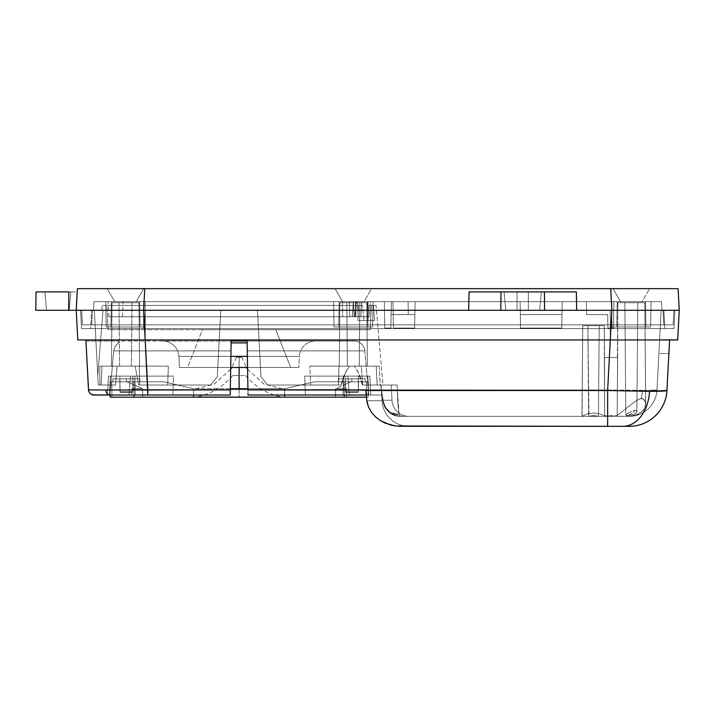 <?xml version="1.0" encoding="UTF-8"?>
<svg xmlns="http://www.w3.org/2000/svg" width="715" height="715" viewBox="0 0 715 715"><rect width="100%" height="100%" fill="white"/><g stroke="black" fill="none" stroke-linecap="round" stroke-linejoin="round"><path stroke-width="0.54" stroke-dasharray="3.58 2.68" d="M202.461 329.695L275.802 329.695L290.683 367.483L187.571 367.483L202.461 329.695L370.164 329.695L108.09 329.695L106.821 305.403L358.34 305.403L357.965 320.517L367.984 320.517L368.913 305.403L371.434 305.403L370.164 329.695L202.461 329.695L187.571 367.483L298.781 367.483L179.474 367.483L178.893 356.383L299.362 356.383A16.195 16.195 0 0 1 315.538 341.037L162.716 341.037A16.195 16.195 0 0 1 178.893 356.383L299.362 356.383L298.781 367.483L299.362 356.383L247.363 356.383L299.362 356.383A16.195 16.195 0 0 1 315.538 341.037L354.077 341.037A10.796 10.796 0 0 1 364.829 350.886L247.265 350.886L247.122 342.905L239.132 342.735L231.133 342.905L230.99 350.886L113.685 350.886L115.178 346.292L118.511 342.646A10.796 10.796 0 0 1 124.178 341.037L162.716 341.037A16.195 16.195 0 0 1 178.893 356.383L179.474 367.483L290.683 367.483L187.571 367.483L290.683 367.483L275.802 329.695L202.461 329.695M358.34 376.126L358.206 391.784L345.524 391.784L345.381 376.126L358.34 376.126L358.206 391.784L345.524 391.784L345.381 376.126L358.34 376.126L345.381 376.126L358.215 376.126L345.381 376.126L345.524 391.784L358.206 391.784L358.34 376.126L345.381 376.126L345.524 391.784L358.206 391.784L345.64 391.784L358.206 391.784L358.34 376.126M132.874 376.126L132.74 391.784L120.057 391.784L119.914 376.126L132.874 376.126L132.74 391.784L120.057 391.784L119.914 376.126L132.874 376.126L119.914 376.126L132.749 376.126L119.914 376.126L120.057 391.784L132.74 391.784L132.874 376.126L119.914 376.126L120.057 391.784L132.74 391.784L120.174 391.784L132.74 391.784L132.874 376.126M119.441 339.956L677.695 339.956L679.25 310.265L677.695 339.956L95.882 339.956L94.335 310.265L103.04 310.265L101.807 310.265L102.227 305.403L362.487 305.403L364.024 320.517L362.487 305.403L102.227 305.403L101.807 310.265L103.04 310.265L97.758 375.572L98.259 385.036L115.535 385.036L117.028 366.134L168.365 366.134L167.659 385.036L210.657 385.036L217.297 376.662L220.774 310.265L257.48 310.265L260.966 376.662L267.607 385.036L310.596 385.036L309.89 366.134L361.227 366.134L362.719 385.036L382.99 385.036L376.027 305.403L373.409 305.403L374.553 320.517L357.965 320.517L358.34 305.403L106.821 305.403L108.09 329.695L370.164 329.695L371.434 305.403L368.913 305.403L367.984 320.517L357.965 320.517L367.984 320.517L368.913 305.403L373.409 305.403L374.553 320.517L367.984 320.517L374.553 320.517L373.409 305.403L376.027 305.403L368.913 305.403L373.409 305.403L368.913 305.403L367.984 320.517L357.965 320.517L358.34 305.403L362.487 305.403L364.024 320.517L362.487 305.403L102.227 305.403L362.487 305.403L106.821 305.403L362.487 305.403L358.34 305.403L357.965 320.517L374.553 320.517L364.024 320.517L374.553 320.517L373.409 305.403L376.027 305.403L382.99 385.036L362.719 385.036L377.118 385.036L376.242 366.134L379.245 366.134L380.237 385.036L362.505 385.036L357.715 371.228L354.113 366.134L379.245 366.134L354.113 366.134L357.58 370.96L362.505 385.036L380.237 385.036L377.118 385.036L380.237 385.036L379.245 366.134L376.242 366.134L377.118 385.036L376.242 366.134L309.89 366.134L338.973 366.134L338.499 385.036L341.216 385.036L346.015 371.228L349.617 366.134L338.973 366.134L349.617 366.134L346.14 370.96L341.216 385.036L338.499 385.036L338.973 366.134L338.499 385.036L267.607 385.036L341.216 385.036L310.596 385.036L309.89 366.134L359.118 366.134L347.392 366.134L346.838 302.704L359.797 302.704L359.243 366.134L347.392 366.134L346.838 302.704L359.797 302.704L359.243 366.134L347.392 366.134L379.245 366.134L361.227 366.134L362.719 385.036L381.694 385.036L362.719 385.036L377.118 385.036L362.719 385.036L361.227 366.134L376.242 366.134L377.118 385.036L380.237 385.036L362.719 385.036L361.227 366.134L309.89 366.134L379.236 366.134L309.89 366.134L310.596 385.036L338.499 385.036L338.973 366.134L309.89 366.134L310.596 385.036L341.216 385.036L267.607 385.036L341.216 385.036C342.556 378.003 345.354 371.702 349.617 366.134C345.354 371.702 342.556 378.003 341.216 385.036L267.607 385.036L260.966 376.662L257.48 310.265L260.966 376.662L267.607 385.036L260.966 376.662L257.48 310.265L260.966 376.662L257.48 310.265L610.27 310.265L610.27 328.614L90.68 328.614L664.816 328.614L663.851 310.265L664.816 328.614L631.184 328.614L673.968 328.614L674.933 310.265L673.968 328.614L674.933 310.265L611.861 310.265L610.306 339.956L145.181 339.956L143.626 310.265L611.861 310.265L85.353 310.265M636.109 410.499L635.045 410.401A27.805 19.663 -90 0 1 627.261 415.647A27.805 19.663 -90 0 0 635.045 410.401A27.805 19.663 90 0 1 627.261 415.647L633.57 414.432L635.975 412.966L636.868 411.42L637.816 302.704L631.336 302.704L644.832 302.704L645.654 405.217L644.51 408.649L642.955 410.776L637.896 414.316L634.509 415.495L627.028 416.344L408.989 416.344A17.008 17.008 0 0 1 392.008 400.23L391.203 385.036L381.104 385.036L381.408 389.997L381.104 385.036L391.203 385.036L392.008 400.23L383.124 400.23L381.408 389.997L383.124 400.23L392.008 400.23A17.008 17.008 0 0 0 408.989 416.344L397.29 416.041L391.239 413.672L388.656 411.697L384.795 406.486L383.124 400.23L384.795 406.486L388.656 411.697L394.162 415.138L400.561 416.344L582.09 416.344L582.752 325.647L604.345 325.647L604.684 415.907L599.894 413.905L594.031 412.966L587.98 413.69L581.965 416.291L587.98 413.681L594.013 412.966L599.903 413.905L604.684 415.907L604.345 325.647L582.752 325.647L581.965 416.291L582.752 325.647L599.215 325.647L598.428 416.291L593.548 415.549L588.668 416.291L587.882 325.647L599.215 325.647L587.882 325.647L588.668 416.291L593.548 415.549L598.428 416.291L599.215 325.647L598.428 416.291L593.548 415.549L588.99 416.344L598.428 416.291L588.668 416.291L593.548 415.549L598.428 416.291L588.668 416.291L587.882 325.647L599.215 325.647L587.882 325.647L588.99 416.344L598.428 416.291L599.215 325.647L592.44 325.647L604.345 325.647L582.752 325.647L604.345 325.647L604.291 357.5L617.626 357.5L617.84 302.704L644.832 302.704L645.716 404.064L644.698 400.311L643.33 398.907L641.266 398.434A27.805 19.663 90 0 0 642.499 390.596L656.969 389.997A27.805 27.805 0 0 1 629.209 416.344L634.473 415.504L640.72 412.725L644.501 408.649L645.431 406.379L645.466 402.107L643.33 398.907L641.266 398.434A27.805 19.663 -90 0 0 642.499 390.596L607.643 389.997L607.643 415.907L617.215 415.549L634.339 402L637.851 399.676L641.266 398.434L637.843 399.676L634.33 402.009L617.215 415.549L617.626 357.5L617.215 415.549L634.339 402L639.594 398.836L643.33 398.916L644.698 400.311L645.716 404.064L644.832 302.704L617.84 302.704L617.367 357.5L604.291 357.5L617.626 357.5L617.84 302.704L637.816 302.704L636.868 411.42L636.422 410.642L635.045 410.401L632.078 411.152L627.779 413.368L625.84 415.174L624.856 302.704L637.816 302.704L636.868 411.42L635.975 412.966L633.57 414.432L627.261 415.647L625.84 415.174L624.856 302.704L625.84 415.174L627.261 415.647A27.805 19.663 90 0 0 635.045 410.401L636.725 410.919M367.367 366.134L366.813 302.704L339.822 302.704L339.268 366.134L367.367 366.134L339.268 366.134L339.822 302.704L366.813 302.704L367.367 366.134L366.813 302.704L346.838 302.704L347.392 366.134L359.243 366.134L359.797 302.704L346.838 302.704L347.392 366.134L359.243 366.134L359.797 302.704L339.822 302.704L366.813 302.704L339.822 302.704L339.268 366.134L367.367 366.134L339.268 366.134L339.822 302.704L366.813 302.704L367.367 366.134L339.268 366.134L367.367 366.134M80.554 310.265L81.519 328.614L143.626 328.614L143.626 310.265L143.626 328.614L143.626 310.265L80.554 310.265L81.519 328.614L80.554 310.265L611.861 310.265L81.367 310.265L143.626 310.265L143.626 328.614L81.519 328.614L80.554 310.265L81.367 310.265L76.237 310.265L77.792 339.956L76.237 310.265L611.861 310.265L611.861 328.614L673.968 328.614L664.816 328.614L663.851 310.265L610.27 310.265L610.27 328.614L145.225 328.614L145.225 310.265L145.225 339.956L95.89 339.956L98.259 385.036L115.535 385.036L99.939 385.036L99.787 366.134L135.144 366.134L138.808 385.036L210.657 385.036L139.756 385.036L139.291 366.134L99.787 366.134L117.028 366.134L102.013 366.134L101.137 385.036L115.535 385.036L98.259 385.036L115.535 385.036L117.028 366.134L115.535 385.036L101.137 385.036L102.013 366.134L168.365 366.134L99.787 366.134L168.365 366.134L167.659 385.036L138.808 385.036L147.585 385.036L145.225 339.956L95.89 339.956L145.225 339.956L147.585 385.036L138.808 385.036L167.659 385.036L168.365 366.134L111.451 366.134L112.005 302.704L138.996 302.704L139.55 366.134L111.451 366.134L139.55 366.134L138.996 302.704L112.005 302.704L111.451 366.134L112.005 302.704L131.98 302.704L131.426 366.134L119.575 366.134L119.021 302.704L131.98 302.704L131.426 366.134L119.575 366.134L119.021 302.704L119.575 366.134L131.426 366.134L119.691 366.134L131.426 366.134L131.98 302.704L119.021 302.704L119.575 366.134L131.426 366.134L131.98 302.704L119.021 302.704L138.996 302.704L112.005 302.704L138.996 302.704L139.55 366.134L111.451 366.134L139.55 366.134L138.996 302.704L112.005 302.704L111.451 366.134L139.282 366.134L139.756 385.036L138.808 385.036L135.144 366.134L139.291 366.134L135.144 366.134L138.808 385.036L139.756 385.036L139.291 366.134L139.756 385.036L210.657 385.036L138.808 385.036L135.144 366.134L99.787 366.134L99.939 385.036L101.137 385.036L102.013 366.134L99.787 366.134L102.013 366.134L101.137 385.036L99.939 385.036L99.787 366.134L99.939 385.036L98.259 385.036L95.89 339.956L85.889 339.956L112.237 339.956M636.797 411.813L636.109 412.832M628.887 412.698L625.84 415.174L627.779 413.368L632.078 411.152L635.045 410.401L636.422 410.642L636.868 411.42L637.816 302.704L624.856 302.704L625.84 415.174L628.887 412.698M398.782 426.292L408.989 426.328A26.991 26.991 0 0 1 382.033 400.749L366.813 400.749L382.033 400.749L381.73 395.02L367.197 395.02L365.812 389.907L367.197 395.02L248.034 395.02L305.394 395.02L304.688 376.126L347.803 376.126L349.286 395.02L368.69 395.02L364.829 350.886L247.265 350.886L248.034 395.02L247.265 350.886L364.829 350.886L368.69 395.02L370.754 395.02L369.762 376.126L367.805 376.126L368.681 395.02L367.805 376.126L304.688 376.126L369.762 376.126L304.688 376.126L369.762 376.126L343.432 376.126L342.968 395.02L370.754 395.02L349.286 395.02L347.803 376.126L367.805 376.126L368.681 395.02L367.805 376.126L347.803 376.126L349.286 395.02L368.681 395.02L349.286 395.02L347.803 376.126L304.688 376.126L305.394 395.02L342.968 395.02L343.432 376.126L304.688 376.126L369.762 376.126L370.754 395.02L342.968 395.02L343.432 376.126L342.968 395.02L305.394 395.02L304.688 376.126L305.394 395.02L248.034 395.02L247.944 389.907L365.812 389.907L247.944 389.907L247.095 341.037L231.16 341.037L230.221 395.02L172.86 395.02L173.575 376.126L130.452 376.126L128.968 395.02L109.869 395.02L113.685 350.886L230.99 350.886L230.221 395.02L107.5 395.02L108.492 376.126L134.822 376.126L135.296 395.02L93.897 395.02A5.398 5.398 0 0 1 88.508 389.907L105.874 390.024A5.398 3.816 -90 0 0 109.681 395.02L230.221 395.02L230.99 350.886L113.685 350.886L109.869 395.02L128.968 395.02L130.452 376.126L173.575 376.126L172.86 395.02L230.221 395.02L147.808 395.02L147.808 389.907L230.31 389.907L147.808 389.907L147.808 395.02L109.681 395.02A5.398 3.816 90 0 1 105.874 390.024L88.508 389.907A5.398 5.398 0 0 0 93.897 395.02L92.887 394.921M368.234 406.388L367.483 404.118M368.582 407.237L371.737 412.707L368.582 407.237M384.411 422.788L375.786 417.131M385.036 423.066L390.077 424.88M366.536 398.407L365.857 390.515L607.643 390.515L649.542 391.337A37.788 26.723 -90 0 1 622.899 426.328L607.643 426.328L607.643 390.515L607.643 426.328L400.561 426.328L622.899 426.328A37.788 26.723 90 0 0 649.542 391.337C660.857 391.32 666.657 391.051 666.943 390.515A37.788 37.788 0 0 1 629.209 426.328L622.899 426.328L629.209 426.328A37.788 37.788 0 0 0 666.943 390.515L649.542 391.337L607.643 390.515L610.297 339.956L677.695 339.956L679.25 310.265L674.933 310.265L679.25 310.265L677.695 339.956L659.614 339.661L661.152 310.265L659.596 339.956L629.155 339.956L659.596 339.956L656.969 389.997L642.499 390.596A27.805 19.663 90 0 1 641.266 398.434L643.33 398.916L644.698 400.311L645.716 404.064L644.832 302.704L617.84 302.704L644.832 302.704L617.84 302.704L617.215 416.336L617.626 357.5L617.215 416.336L615.526 416.344L630.755 416.166L637.869 414.334L642.946 410.794L644.501 408.649L645.716 404.064L644.51 408.649L640.738 412.707L634.509 415.495L629.209 416.344A27.805 27.805 0 0 0 656.969 389.997L659.596 339.956L629.155 339.956L659.596 339.956L656.969 389.997A27.805 27.805 0 0 1 629.209 416.344L628.655 416.344L629.209 416.344A27.805 27.805 0 0 0 656.969 389.997L653.197 390.444L656.969 389.997L661.152 310.265L659.471 342.36L661.152 310.265L145.225 310.265L663.851 310.265L664.816 328.614L610.27 328.614L610.27 310.265L257.48 310.265L260.966 376.662L257.48 310.265L91.636 310.265L90.68 328.614L145.225 328.614L145.225 310.265L145.225 328.614L90.68 328.614L91.636 310.265L90.68 328.614L91.636 310.265L145.225 310.265L145.225 328.614L610.27 328.614L610.27 310.265L661.152 310.265L610.27 310.265L610.27 339.956L607.643 389.997L642.499 390.596A27.805 19.663 -90 0 1 641.266 398.434L637.843 399.676L634.33 402.009L617.215 415.549L617.626 357.5L604.291 357.5L617.626 357.5L604.291 357.5L604.684 416.344L604.291 357.5L604.684 416.344L617.215 416.336L617.626 357.5L604.291 357.5L604.684 415.907L617.215 415.549L607.643 415.907L607.643 389.997L397.361 389.997L399.104 414.503L400.561 416.344L628.655 416.344L582.09 416.344L604.684 416.344L604.291 357.5L617.626 357.5L617.215 415.549L604.684 415.907L604.345 325.647L582.752 325.647L581.965 416.291L587.98 413.681L594.013 412.966L599.903 413.905L604.684 415.907L607.643 415.907L607.643 389.997L653.197 390.444L607.643 389.997L610.27 339.956L629.155 339.956L610.27 339.956L610.27 310.265L610.27 339.956L610.27 310.265L220.774 310.265L217.297 376.662L220.774 310.265L217.297 376.662L220.774 310.265L217.297 376.662L220.774 310.265L217.297 376.662L210.657 385.036L217.297 376.662L210.657 385.036L147.585 385.036L210.657 385.036L167.659 385.036L168.365 366.134L117.028 366.134L115.535 385.036L98.259 385.036L94.335 310.265L145.225 310.265L145.225 339.956L147.585 385.036L145.225 339.956L145.225 310.265L220.774 310.265L94.335 310.265L95.89 339.956L100.547 339.956M92.861 394.921L90.188 393.536L89.009 391.9M88.982 391.847L88.732 391.177M89 391.883L85.889 339.956L88.508 389.907L85.952 341.037L118.484 341.037L85.952 341.037L88.508 389.907L85.952 341.037L118.484 341.037L118.511 342.807L115.178 346.292L113.685 350.886L230.99 350.886L231.133 342.905L239.132 342.735L247.122 342.905L247.265 350.886L364.829 350.886A10.796 10.796 0 0 0 354.077 341.037L124.178 341.037A10.796 10.796 0 0 0 118.511 342.646L115.178 346.292L113.685 350.886L109.869 395.02L93.897 395.02L128.968 395.02L109.61 395.02M111.191 395.02L230.221 395.02L231.16 341.037L247.095 341.037L231.16 341.037L231.133 342.905L231.16 341.037L247.095 341.037L231.16 341.037L247.095 341.037L248.034 395.02L381.73 395.02L366.205 395.02L381.73 395.02L382.033 400.749A26.991 26.991 0 0 0 408.989 426.328L400.561 426.328M130.452 376.126L173.575 376.126L108.492 376.126L173.575 376.126L108.492 376.126L130.452 376.126L108.492 376.126L107.5 395.02L109.574 395.02L110.459 376.126L109.574 395.02L128.968 395.02L130.452 376.126L128.968 395.02L107.5 395.02L135.296 395.02L134.822 376.126L173.575 376.126L172.86 395.02L135.296 395.02L134.822 376.126L108.492 376.126L110.459 376.126L109.574 395.02L110.459 376.126L130.452 376.126M670.116 310.265L143.626 310.265L145.181 339.956L610.306 339.956L611.897 310.265M77.792 339.956L145.181 339.956L77.792 339.956M108.528 310.265L119.432 310.265M576.674 310.265L468.709 310.265L469.031 291.908L576.361 291.908L576.674 310.265L143.626 310.265L679.25 310.265L677.713 339.661L679.25 310.265L674.933 310.265L673.968 328.614L674.933 310.265L673.968 328.614L611.861 328.614L611.861 310.265L679.25 310.265L611.861 310.265L679.25 310.265L678.115 288.672L610.726 288.672L611.861 310.265L611.861 328.614L611.861 310.265L663.851 310.265L664.816 328.614L663.851 310.265L610.27 310.265L673.852 310.265L143.626 310.265L611.861 310.265L576.674 310.265L576.361 291.908L469.031 291.908L468.709 310.265L469.031 291.908L576.361 291.908L576.674 310.265L576.361 291.908L576.674 310.265L544.562 310.265L544.419 291.908L544.562 310.265L500.831 310.265L500.965 291.908L500.831 310.265L468.709 310.265L469.031 291.908L468.709 310.265L469.031 291.908L576.361 291.908L469.031 291.908L576.361 291.908L576.674 310.265M672.565 339.956L120.826 339.956M172.86 395.02L173.575 376.126L134.822 376.126L135.296 395.02L172.86 395.02M353.523 341.037L250.393 341.037L353.523 341.037M90.984 394.162L92.593 394.859M89.134 392.16L89.634 392.928M375.75 417.104L371.737 412.707M398.934 426.292L390.193 424.916M366.813 400.749L382.033 400.749L366.813 400.713M110.834 339.956L610.297 339.956L607.643 390.515L365.857 390.515L365.812 389.907L366.411 397.183L368.055 397.183L368.323 381.792L366.518 381.792L366.277 397.183L368.055 397.183L368.323 381.792L344.112 381.792L344.219 395.02L344.112 381.792L368.323 381.792L314.341 381.792L368.323 381.792L314.341 381.792L284.597 388.701L247.926 388.701L284.597 388.701L284.606 395.02L284.597 388.701L314.341 381.792L368.323 381.792L368.055 397.183L366.277 397.183L366.518 381.792L368.323 381.792L368.055 397.183L344.237 397.183L344.112 381.792L344.237 397.183L284.606 397.183L284.597 388.701L284.606 397.183L193.649 397.183L193.658 388.701L239.132 388.701L239.132 389.621L135.475 389.621L239.132 389.621L239.132 357.232L236.433 357.232L239.132 357.232L239.132 367.483L239.132 357.232L241.831 357.232L239.132 357.232L239.132 389.621L192.433 389.621L285.821 389.621L239.132 389.621L285.821 389.621L239.132 389.621L239.132 388.701L284.597 388.701L299.487 385.322L284.597 388.701L239.132 388.701L239.132 389.621L135.475 389.621L342.78 389.621L192.433 389.621L239.132 389.621L239.132 388.701L193.658 388.701L178.768 385.322L193.658 388.701L193.649 397.183L134.018 397.183L134.143 381.792L109.931 381.792L163.914 381.792L178.768 385.322L163.914 381.792L127.1 381.792L134.84 385.322L127.1 381.792L163.914 381.792L109.931 381.792L126.394 381.792L126.394 378.825L126.394 381.792L112.898 381.792L126.394 381.792L126.394 378.825L112.952 378.825L126.394 378.825L126.394 381.792L112.898 381.792L163.914 381.792L193.658 388.701L163.914 381.792L134.143 381.792L134.018 397.183L110.199 397.183L111.978 397.183L111.737 381.792L134.143 381.792L109.931 381.792L111.737 381.792L111.978 397.183L142.759 397.183L142.589 388.701L134.84 385.322L142.589 388.701L131.685 388.701L142.589 388.701L127.1 381.792L111.737 381.792L127.1 381.792L142.589 388.701L142.759 397.183L131.837 397.183L142.759 397.183L142.589 388.701L131.685 388.701L142.589 388.701L142.759 397.183L111.978 397.183L111.737 381.792L111.978 397.183L110.199 397.183L368.055 397.183L335.496 397.183L346.426 397.183L346.569 388.701L335.666 388.701L335.496 397.183L335.666 388.701L351.154 381.792L366.518 381.792L366.277 397.183L366.518 381.792L351.154 381.792L335.666 388.701L346.569 388.701L346.426 397.183L335.496 397.183L335.666 388.701L335.496 397.183L365.955 397.183M654.94 339.956L644.653 339.956M634.661 339.956L662.322 339.956M669.598 339.956L666.943 390.515L669.598 339.956L668.891 353.451L669.598 339.956L677.695 339.956L669.598 339.956M667.506 339.956L665.084 339.956L667.506 339.956M90.403 339.956L93.173 339.956L90.403 339.956M145.199 339.956L147.808 389.907L145.199 339.956M143.626 328.614L611.861 328.614L143.626 328.614M673.968 328.614L611.861 328.614L673.968 328.614L674.933 310.265L673.968 328.614L664.816 328.614L673.968 328.614M627.261 415.647L625.84 415.174L627.261 415.647M635.197 413.574L636.368 412.546M637.816 302.704L624.856 302.704L637.816 302.704M587.882 325.647L592.44 325.647L587.882 325.647M599.215 325.647L587.989 325.647L599.215 325.647M131.98 302.704L119.021 302.704L131.98 302.704M359.797 302.704L346.838 302.704L359.797 302.704M392.008 400.23L383.124 400.23L392.008 400.23M610.306 339.956L607.643 389.997L607.643 415.907L604.684 415.907L599.894 413.905L594.031 412.966L587.98 413.69L582.09 416.344L400.561 416.344L399.104 414.503L398.559 410.625L397.361 389.997L607.643 389.997L610.27 339.956M138.478 366.134L111.451 366.134L138.478 366.134M362.505 385.036L397.057 385.036L362.505 385.036L397.057 385.036L397.361 389.997L607.643 389.997L397.361 389.997L397.057 385.036L362.505 385.036C361.164 378.003 358.367 371.702 354.113 366.134C358.367 371.702 361.164 378.003 362.505 385.036M339.268 366.134L367.099 366.134L339.268 366.134M658.89 353.451L659.471 342.36L658.89 353.451L668.891 353.451L658.89 353.451L668.891 353.451L658.89 353.451L659.096 349.429L658.89 353.451M95.89 339.956L145.225 339.956L145.225 310.265L94.335 310.265L98.259 385.036L94.335 310.265L97.758 375.572L103.04 310.265L97.758 375.572L103.04 310.265L94.335 310.265L98.259 385.036L94.335 310.265L610.27 310.265L91.636 310.265L663.851 310.265L661.152 310.265L663.851 310.265L664.816 328.614L663.851 310.265L661.152 310.265L659.614 339.661L677.713 339.661L659.614 339.661L659.096 349.429L659.614 339.661L677.695 339.956M132.74 391.784L120.057 391.784L132.74 391.784M358.206 391.784L345.524 391.784L358.206 391.784M247.944 389.907L247.095 341.037L247.944 389.907M231.133 342.905L230.99 350.886M90.188 393.536L89.509 392.767M93.897 395.02L109.869 395.02L113.685 350.886L115.178 346.292L118.511 342.807L118.484 341.037L85.952 341.037L88.508 389.907M118.511 342.807L118.484 341.037L118.511 342.807M230.891 356.383L178.893 356.383L230.891 356.383M298.781 367.483L250.768 367.483L298.781 367.483M383.124 400.23L384.393 406.147L390.524 412.644L399.104 414.503L400.561 416.344C391.579 416.496 385.76 411.125 383.124 400.23C382.328 398.255 381.756 394.841 381.408 389.997L381.104 385.036L397.057 385.036L397.361 389.997C397.71 401.705 398.291 409.874 399.104 414.503A16.195 14.926 -24.7 0 1 384.491 406.361A16.195 14.926 -24.7 0 1 383.124 400.23C385.76 411.125 391.579 416.496 400.561 416.344L399.104 414.503L390.524 412.644L384.393 406.147L383.124 400.23A16.195 14.926 -24.7 0 0 384.491 406.361A16.195 14.926 -24.7 0 0 399.104 414.503C398.291 409.838 397.71 401.669 397.361 389.997A16.195 0.849 -3.5 0 1 381.202 390.158A16.195 0.849 176.5 0 0 397.361 389.997A16.195 0.849 176.5 0 1 381.202 390.158A16.195 0.849 -3.5 0 0 397.361 389.997L397.057 385.036L381.104 385.036L381.408 389.997C381.756 394.841 382.328 398.255 383.124 400.23M669.32 345.157L668.891 353.451M620.54 301.623L642.133 301.623L649.613 288.672L613.059 288.672L620.54 301.623L642.133 301.623L649.613 288.672L613.059 288.672L620.54 301.623L631.336 301.623L611.593 301.623L612.04 326.996L650.641 326.996L651.079 301.623L611.593 301.623L651.079 301.623L650.641 326.996L612.04 326.996L611.593 301.623L651.079 301.623L627.484 301.623L645.475 301.623L645.913 326.996L616.759 326.996L617.206 301.623L645.475 301.623L645.913 326.996L616.759 326.996L617.206 301.623L645.475 301.623L617.206 301.623L616.759 326.996L645.913 326.996L645.475 301.623L617.206 301.623L628.583 301.623L617.206 301.623L616.759 326.996L631.336 326.996L612.04 326.996L650.641 326.996L651.079 301.623L611.593 301.623L627.484 301.623L611.593 301.623L612.04 326.996L645.913 326.996L616.759 326.996L645.913 326.996L645.475 301.623L620.54 301.623L613.059 288.672L649.613 288.672L613.059 288.672L649.613 288.672L613.059 288.672L649.613 288.672L642.133 301.623L620.54 301.623L613.059 288.672L649.613 288.672L642.133 301.623L620.54 301.623M342.521 301.623L364.114 301.623L371.594 288.672L335.04 288.672L342.521 301.623L364.114 301.623L371.594 288.672L335.04 288.672L342.521 301.623L353.317 301.623L354.229 316.745L356.133 316.745L355.337 301.623L333.574 301.623L334.012 326.996L372.613 326.996L373.06 301.623L333.574 301.623L373.06 301.623L372.613 326.996L334.012 326.996L333.574 301.623L373.06 301.623L349.465 301.623L368.136 301.623L367.519 316.745L369.664 316.745L370.459 301.623L353.228 301.623L355.337 301.623L353.317 301.623L355.337 301.623L356.133 316.745L369.664 316.745L354.139 316.745L356.133 316.745L354.229 316.745L353.317 301.623L367.447 301.623L367.894 326.996L338.74 326.996L339.187 301.623L367.447 301.623L367.894 326.996L338.74 326.996L339.187 301.623L367.447 301.623L339.187 301.623L338.74 326.996L367.894 326.996L367.447 301.623L108.09 301.623L367.447 301.623L339.187 301.623L341.564 301.623L339.187 301.623L338.74 326.996L372.613 326.996L373.06 301.623L333.574 301.623L345.765 301.623L333.574 301.623L334.012 326.996L367.894 326.996L338.74 326.996L367.894 326.996L367.447 301.623L341.564 301.623L364.114 301.623L342.521 301.623L335.04 288.672L371.594 288.672L335.04 288.672L371.594 288.672L335.04 288.672L371.594 288.672L364.114 301.623L342.521 301.623L335.04 288.672L371.594 288.672L364.114 301.623L342.521 301.623M114.704 301.623L136.297 301.623L143.778 288.672L107.223 288.672L114.704 301.623L136.297 301.623L143.778 288.672L107.223 288.672L114.704 301.623L125.5 301.623L105.757 301.623L106.204 326.996L144.796 326.996L145.243 301.623L105.757 301.623L145.243 301.623L144.796 326.996L106.204 326.996L105.757 301.623L145.243 301.623L121.648 301.623L139.631 301.623L140.077 326.996L110.923 326.996L111.37 301.623L139.631 301.623L140.077 326.996L110.923 326.996L111.37 301.623L139.631 301.623L111.37 301.623L110.923 326.996L140.077 326.996L139.631 301.623L111.37 301.623L113.748 301.623L111.37 301.623L110.923 326.996L125.5 326.996L106.204 326.996L144.796 326.996L145.243 301.623L105.757 301.623L121.648 301.623L105.757 301.623L106.204 326.996L140.077 326.996L110.923 326.996L140.077 326.996L139.631 301.623L113.748 301.623L136.297 301.623L114.704 301.623L107.223 288.672L143.778 288.672L107.223 288.672L143.778 288.672L107.223 288.672L143.778 288.672L136.297 301.623L114.704 301.623L107.223 288.672L143.778 288.672L136.297 301.623L114.704 301.623M505.693 310.265L517.025 310.265L517.025 291.908L504.084 291.908L505.693 310.265L528.358 310.265L528.358 291.908L541.309 291.908L539.7 310.265L505.907 310.265L539.7 310.265L517.025 310.265L539.7 310.265L528.358 310.265L528.358 291.908L541.309 291.908L504.084 291.908L528.358 291.908L528.358 310.265L528.358 291.908L541.309 291.908L517.025 291.908L517.025 310.265L505.693 310.265L504.084 291.908L517.025 291.908L517.025 310.265L517.025 291.908L504.084 291.908L528.358 291.908L528.358 310.265L517.025 310.265L517.025 291.908L504.334 291.908L541.309 291.908L517.025 291.908L517.025 310.265L539.7 310.265L541.309 291.908L528.358 291.908L528.358 310.265L528.358 291.908L517.025 291.908L517.025 310.265L505.693 310.265L504.084 291.908M82.493 288.672L144.761 288.672L143.626 310.265L661.974 310.265L611.861 310.265L611.861 301.623L93.969 301.623L661.518 301.623L143.626 301.623L143.626 310.265L99.796 310.265L143.626 310.265L144.761 288.672L610.726 288.672L77.372 288.672L76.237 310.265L35.75 310.265L36.072 291.908L77.202 291.908L76.237 310.265L77.372 288.672M613.926 301.623L586.398 301.623L613.926 301.623L613.47 328.078L607.911 328.078L607.678 314.582L607.911 328.078L607.678 314.582L586.622 314.582L586.398 301.623L613.926 301.623L613.47 328.078L613.926 301.623L586.398 301.623L586.622 314.582L607.678 314.582L607.911 328.078L613.47 328.078L613.926 301.623M384.321 301.623L415.093 301.623L384.321 301.623L415.093 301.623L384.321 301.623L391.337 301.623L390.873 328.078L391.337 301.623L390.873 328.078L391.337 301.623L390.873 328.078L384.777 328.078L384.321 301.623L384.777 328.078L390.873 328.078L391.114 314.582L414.861 314.582L414.629 328.078L393.42 328.078L392.955 301.623L408.077 301.623L408.301 314.582L414.861 314.582L408.301 314.582L408.077 301.623L392.955 301.623L393.42 328.078L414.629 328.078L415.093 301.623L384.321 301.623L384.777 328.078L384.321 301.623L384.777 328.078L390.873 328.078L384.777 328.078L384.321 301.623L415.093 301.623L414.629 328.078L393.42 328.078L392.955 301.623L415.093 301.623L414.629 328.078L415.093 301.623L414.629 328.078L393.42 328.078L392.955 301.623L393.42 328.078L414.629 328.078L415.093 301.623L392.955 301.623L393.42 328.078L392.955 301.623L393.42 328.078L414.629 328.078L415.093 301.623L414.861 314.582L391.114 314.582L390.873 328.078L384.777 328.078L384.321 301.623L384.777 328.078L390.873 328.078L391.337 301.623L384.321 301.623M562.196 301.623L520.091 301.623L562.196 301.623L520.091 301.623L562.196 301.623L561.74 328.078L520.556 328.078L520.314 314.582L561.972 314.582L561.74 328.078L520.556 328.078L520.091 301.623L562.196 301.623L561.74 328.078L562.196 301.623L520.091 301.623L520.556 328.078L561.74 328.078L562.196 301.623L561.74 328.078L520.556 328.078L520.091 301.623L520.556 328.078L561.74 328.078L562.196 301.623L520.091 301.623L520.556 328.078L520.091 301.623L520.556 328.078L561.74 328.078L562.196 301.623L561.972 314.582L520.314 314.582L561.972 314.582L520.314 314.582L520.091 301.623L562.196 301.623M352.289 316.745L108.886 316.745L355.4 316.745L352.289 316.745L353.371 301.623L349.438 301.623L349.787 316.745L352.289 316.745L349.787 316.745L349.438 301.623L353.371 301.623L352.289 316.745L355.4 316.745L354.801 316.745L355.909 301.623L354.801 316.745L108.886 316.745L354.801 316.745L355.909 301.623L108.09 301.623L356.49 301.623L353.371 301.623L352.289 316.745L353.371 301.623L356.49 301.623L355.909 301.623L354.801 316.745L355.409 316.745L352.289 316.745M368.136 301.623L370.459 301.623L369.664 316.745L367.519 316.745L368.136 301.623L367.519 316.745L358.295 316.745L357.384 301.623L361.602 301.623L360.977 316.745L361.602 301.623L357.384 301.623L358.295 316.745L360.977 316.745L361.602 301.623L368.136 301.623L361.602 301.623L360.977 316.745L367.519 316.745L368.136 301.623M342.753 316.745L122.417 316.745L342.753 316.745L342.387 301.623L342.753 316.745L349.787 316.745L349.438 301.623L123.203 301.623L342.387 301.623L342.753 316.745L342.387 301.623L349.438 301.623L349.787 316.745L342.753 316.745M81.635 310.265L99.769 310.265L81.635 310.265L82.404 324.842L673.092 324.842L82.404 324.842L663.815 324.842L91.672 324.842L143.626 324.842L143.626 310.265L93.513 310.265L93.969 301.623L143.626 301.623L143.626 310.265L81.635 310.265L143.626 310.265L143.626 324.842L143.626 310.265L143.626 324.842L611.861 324.842L82.404 324.842L81.635 310.265M69.221 310.265L46.547 310.265L69.221 310.265L46.547 310.265L44.938 291.908L70.83 291.908L44.938 291.908L70.83 291.908L69.221 310.265L70.83 291.908L44.938 291.908L46.547 310.265L44.938 291.908L46.547 310.265L69.221 310.265L70.83 291.908L69.221 310.265M661.974 310.265L92.432 310.265L91.672 324.842L92.432 310.265L661.974 310.265L611.861 310.265L611.861 301.623L661.518 301.623L661.974 310.265L661.518 301.623L661.974 310.265L661.518 301.623L611.861 301.623L611.861 310.265L93.513 310.265L143.626 310.265L143.626 324.842L91.672 324.842L92.432 310.265L143.626 310.265L143.626 301.623L611.861 301.623L611.861 324.842L143.626 324.842L143.626 310.265L611.861 310.265L143.626 310.265L143.626 324.842L143.626 310.265L663.055 310.265L663.815 324.842L663.055 310.265L663.815 324.842L611.861 324.842L611.861 310.265L611.861 324.842L663.815 324.842L663.055 310.265L92.432 310.265L91.672 324.842L611.861 324.842L611.861 310.265L673.852 310.265L673.092 324.842L673.852 310.265L673.092 324.842L611.861 324.842L611.861 310.265L611.861 324.842L611.861 310.265L611.861 324.842L673.092 324.842L673.852 310.265L611.861 310.265L610.726 288.672L636.591 288.672M679.25 310.265L678.115 288.672L658.39 288.672M143.626 310.265L108.197 310.265L143.626 310.265L143.626 301.623L93.969 301.623L93.513 310.265L93.969 301.623L93.513 310.265L94.469 310.265L93.513 310.265M76.237 310.265L68.685 310.265L68.81 291.908L68.685 310.265L35.75 310.265L36.072 291.908L77.202 291.908L76.237 310.265M528.358 310.265L517.025 310.265L517.025 291.908L528.358 291.908L528.358 310.265M144.796 326.996L106.204 326.996L105.757 301.623L145.243 301.623L144.796 326.996M372.613 326.996L334.012 326.996L333.574 301.623L373.06 301.623L372.613 326.996M650.641 326.996L612.04 326.996L611.593 301.623L651.079 301.623L650.641 326.996M612.04 326.996L650.266 326.996L612.04 326.996M616.759 326.996L645.913 326.996L616.759 326.996M617.206 301.623L628.583 301.623L617.206 301.623M334.012 326.996L372.247 326.996L334.012 326.996M338.74 326.996L367.894 326.996L338.74 326.996M339.187 301.623L341.564 301.623L339.187 301.623M106.204 326.996L144.43 326.996L106.204 326.996M110.923 326.996L140.077 326.996L110.923 326.996M111.37 301.623L113.748 301.623L111.37 301.623M353.317 301.623L357.384 301.623L358.295 316.745L354.229 316.745L353.317 301.623L354.229 316.745L358.295 316.745L357.384 301.623L353.317 301.623M607.911 328.078L613.47 328.078L607.911 328.078M520.556 328.078L561.74 328.078L520.556 328.078M393.42 328.078L414.629 328.078L393.42 328.078M384.777 328.078L390.873 328.078L384.777 328.078M408.301 314.582L391.114 314.582L391.337 301.623L408.077 301.623L408.301 314.582L408.077 301.623L408.301 314.582L391.114 314.582L414.861 314.582L408.301 314.582L408.077 301.623L408.301 314.582L408.077 301.623L391.337 301.623L391.114 314.582L408.301 314.582M586.622 314.582L607.678 314.582L586.622 314.582L586.398 301.623L586.622 314.582M358.242 392.32L345.479 392.32L345.247 378.825L358.474 378.825L358.242 392.32L345.479 392.32L345.247 378.825L358.474 378.825L358.242 392.32L358.474 378.825L351.86 378.825L351.86 381.792L351.86 378.825L338.418 378.825L351.86 378.825L351.86 381.792L338.365 381.792L351.86 381.792L351.86 378.825L338.418 378.825L351.86 378.825L351.86 381.792L338.365 381.792L365.356 381.792L338.365 381.792L365.356 381.792L338.365 381.792L365.356 381.792L351.86 381.792L351.86 378.825L365.302 378.825L338.418 378.825L358.474 378.825L351.86 378.825L351.86 381.792L365.356 381.792L351.86 381.792L351.86 378.825L365.302 378.825L338.418 378.825L358.474 378.825L345.247 378.825L345.479 392.32L358.242 392.32L358.474 378.825L345.247 378.825L345.479 392.32L358.242 392.32M132.776 392.32L120.022 392.32L119.78 378.825L133.008 378.825L132.776 392.32L120.022 392.32L119.78 378.825L133.008 378.825L132.776 392.32L133.008 378.825L112.952 378.825L126.394 378.825L126.394 381.792L139.89 381.792L112.898 381.792L139.89 381.792L126.394 381.792L126.394 378.825L139.836 378.825L112.952 378.825L133.008 378.825L126.394 378.825L126.394 381.792L139.89 381.792L126.394 381.792L126.394 378.825L139.836 378.825L112.952 378.825L133.008 378.825L119.78 378.825L120.022 392.32L132.776 392.32L133.008 378.825L119.78 378.825L120.022 392.32L132.776 392.32M239.132 396.843L281.111 396.843A16.195 16.195 0 0 0 284.382 397.183L193.872 397.183A16.195 16.195 0 0 0 197.143 396.843L281.111 396.843L239.132 396.843L239.132 375.581L245.603 375.581L239.132 375.581L239.132 396.843L239.132 375.581L232.652 375.581L239.132 375.581L239.132 396.843L197.143 396.843A16.195 16.195 0 0 1 193.872 397.183L284.382 397.183A16.195 16.195 0 0 1 281.111 396.843L239.132 396.843M230.328 388.701L193.658 388.701L230.328 388.701M134.036 395.02L134.143 381.792L134.036 395.02M239.132 389.621L342.78 389.621L239.132 389.621M314.341 381.792L299.487 385.322L314.341 381.792L351.154 381.792L314.341 381.792M343.415 385.322L351.154 381.792L343.415 385.322M346.569 388.701L335.666 388.701L346.569 388.701L342.78 389.621M239.132 357.232L236.433 357.232L239.132 357.232M239.132 375.581L232.652 375.581L239.132 375.581M120.022 392.32L132.65 392.32L120.022 392.32M345.479 392.32L358.117 392.32L345.479 392.32M370.754 395.02L369.762 376.126M107.5 395.02L108.492 376.126M379.245 366.134L380.237 385.036M384.393 406.147C385.555 408.837 387.61 411.232 390.551 413.333L396.646 415.916L400.561 416.344L396.646 415.916L390.551 413.333C387.61 411.232 385.555 408.837 384.393 406.147L382.096 398.13L381.202 390.149C382.069 396.566 381.015 396.816 384.393 406.147M380.881 385.036L381.202 390.149L380.881 385.036M108.886 316.745L108.09 301.623M122.417 316.745L123.203 301.623M539.7 310.265L541.309 291.908M353.228 301.623L354.139 316.745L353.228 301.623M355.418 316.745L356.508 301.623L355.418 316.745M338.365 381.792L338.418 378.825L338.365 381.792M112.898 381.792L112.952 378.825L112.898 381.792M245.603 375.581C255.041 386.69 266.874 393.777 281.111 396.843M135.475 389.621L131.685 388.701L131.837 397.183M236.433 357.232L231.803 367.483M230.668 369.253L214.089 384.214L192.433 389.621M110.164 395.02L109.931 381.792L110.164 395.02M241.831 357.232L246.46 367.483M247.587 369.253L264.166 384.214L285.821 389.621M232.652 375.581C223.214 386.69 211.381 393.777 197.143 396.843M139.89 381.792L139.836 378.825L139.89 381.792M365.356 381.792L365.302 378.825L365.356 381.792"/><path stroke-width="1.07" d="M119.432 310.265L468.709 310.265L143.626 310.265L145.181 339.956L610.306 339.956L607.643 390.515L365.857 390.515L366.813 400.749L368.582 407.237L371.737 412.707L375.75 417.104L380.282 420.536L385.126 423.101L395.35 425.979L607.643 426.328L607.643 390.515L607.643 426.328L622.899 426.328A37.788 26.723 -90 0 0 649.542 391.337A37.788 26.723 90 0 1 622.899 426.328L629.209 426.328A37.788 37.788 0 0 0 666.943 390.515C666.657 391.051 660.857 391.32 649.542 391.337L607.643 390.515L247.944 389.907L365.812 389.907L366.536 398.407M371.737 412.707L375.75 417.104L371.737 412.707L368.234 406.388M390.193 424.916L395.35 425.979L385.126 423.101L380.282 420.536L375.75 417.104L380.282 420.536L390.077 424.88M77.372 288.672L82.493 288.672L77.372 288.672L76.237 310.265L81.367 310.265L68.685 310.265L68.81 291.908L68.685 310.265L35.75 310.265L36.072 291.908L35.75 310.265L143.626 310.265L76.237 310.265L77.792 339.956L119.378 339.956L77.792 339.956L76.237 310.265L77.372 288.672L678.115 288.672L679.25 310.265L611.861 310.265L610.726 288.672L144.761 288.672L143.626 310.265L130.47 310.265L468.709 310.265L143.626 310.265L147.808 389.907L230.31 389.907L230.221 395.02L109.681 395.02A5.398 3.816 -90 0 1 105.874 390.024L147.808 389.907L147.808 395.02L230.221 395.02L230.31 389.907L105.874 390.024A5.398 3.816 90 0 0 109.681 395.02L147.808 395.02L145.199 339.956L119.378 339.956L610.306 339.956L611.861 310.265L610.306 339.956L677.695 339.956L679.25 310.265L677.695 339.956L610.306 339.956L607.643 390.515L649.542 391.337L666.943 390.515A37.788 37.788 0 0 1 629.209 426.328L398.782 426.292M92.887 394.921L90.993 394.171L93.897 395.02A5.398 5.398 0 0 1 88.508 389.907A5.398 5.398 0 0 0 93.897 395.02L109.681 395.02L92.879 394.921M109.61 395.02L111.191 395.02M636.529 288.672L610.726 288.672L611.861 310.265L576.674 310.265L670.116 310.265M112.237 339.956L119.441 339.956M85.353 310.265L108.528 310.265M677.695 339.956L672.565 339.956M92.593 394.859L93.897 395.02M88.732 391.177L89.134 392.16M89.634 392.928L90.993 394.171M105.874 390.024L88.508 389.907L105.874 390.024M248.034 395.02L366.205 395.02L248.034 395.02L248.007 393.536L248.034 395.02M247.944 389.907L247.095 341.037L231.16 341.037L247.095 341.037L247.944 389.907M385.036 423.066L384.491 422.824M400.561 426.328L398.934 426.292M367.483 404.118L366.813 400.749M366.813 400.713L366.411 397.183L344.237 397.183L366.411 397.183M644.653 339.956L634.661 339.956M662.322 339.956L654.94 339.956M669.32 339.956L667.506 339.956L669.32 339.956M666.943 390.515L669.598 339.956L666.943 390.515M87.981 339.956L86.166 339.956L87.981 339.956M100.547 339.956L95.89 339.956M120.826 339.956L110.834 339.956M85.889 339.956L88.508 389.907L85.889 339.956M230.31 389.907L231.16 341.037L230.31 389.907M629.155 339.956L610.27 339.956L629.155 339.956M230.99 350.886L231.133 342.905L247.122 342.905L231.133 342.905M89.509 392.767L90.188 393.536M88.508 389.907L89 391.883M247.363 356.383L230.891 356.383L247.363 356.383M230.704 367.483L247.551 367.483L230.704 367.483M669.32 345.157L668.891 353.451M468.709 310.265L576.674 310.265L576.361 291.908L469.031 291.908L468.709 310.265L469.031 291.908L500.965 291.908L500.831 310.265L500.965 291.908L544.419 291.908L544.562 310.265L544.419 291.908L576.361 291.908L576.674 310.265L468.709 310.265M93.513 310.265L81.421 310.265M143.626 310.265L144.761 288.672L82.493 288.672M611.861 310.265L661.974 310.265M679.25 310.265L678.115 288.672L658.39 288.672M68.81 291.908L36.072 291.908L68.81 291.908M239.132 388.701L230.328 388.701L239.132 388.701L239.132 367.483L239.132 388.701L247.926 388.701L239.132 388.701M344.219 395.02L344.237 397.183L344.219 395.02M193.649 397.183L284.606 397.183L284.606 395.02L284.606 397.183L344.237 397.183L193.649 397.183L193.649 395.02L193.649 397.183L134.018 397.183L134.036 395.02L134.018 397.183L193.649 397.183M110.199 397.183L134.018 397.183L110.199 397.183L110.164 395.02L110.199 397.183M231.803 367.483L230.668 369.253M246.46 367.483L247.587 369.253"/></g></svg>
